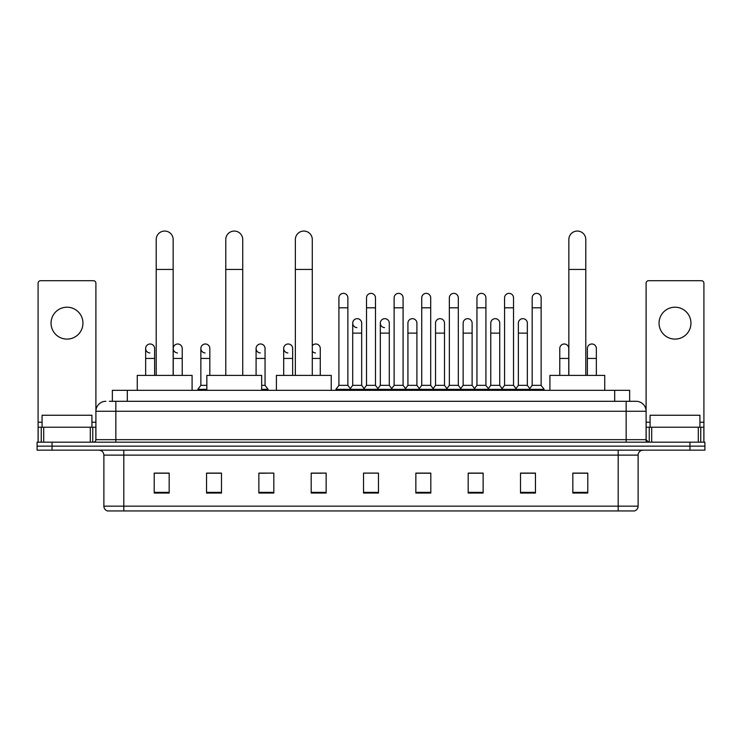 <?xml version="1.0" encoding="UTF-8"?>
<svg xmlns="http://www.w3.org/2000/svg" width="742" height="742" viewBox="0 0 742 742"><rect width="100%" height="100%" fill="white"/><g stroke="black" fill="none" stroke-linecap="round" stroke-linejoin="round"><path stroke-width="1.11" d="M112.357 401.301L112.357 390.338L629.643 390.338L629.643 401.301M109.593 401.301L632.638 401.301M109.362 401.301L115.845 401.301L115.845 411.263L95.904 411.263L95.904 439.672A2.495 2.495 0 0 1 93.418 442.167M105.874 401.301A9.971 9.971 0 0 0 95.904 411.263L95.904 283.194A2.495 2.495 0 0 0 93.418 280.699L40.587 280.699A2.495 2.495 0 0 0 38.092 283.194L38.092 427.216L43.704 427.216L43.704 442.167M636.126 401.301A9.971 9.971 0 0 1 646.096 411.263L626.155 411.263L626.155 401.301L635.977 401.301M698.296 442.167L698.296 427.216L703.908 427.216L703.908 442.167L703.908 283.194A2.495 2.495 0 0 0 701.413 280.699L648.582 280.699A2.495 2.495 0 0 0 646.096 283.194L646.096 439.672L648.582 442.167M52.051 442.167L37.1 442.167L37.1 446.155L52.051 446.155L37.1 446.155L37.1 450.144L52.051 450.144L52.051 446.155L689.949 446.155L52.051 446.155L52.051 442.167L689.949 442.167L689.949 446.155L704.9 446.155L689.949 446.155L689.949 450.144L52.051 450.144M704.9 442.167L704.9 446.155L704.9 442.167L689.949 442.167M638.12 506.155C637.981 508.539 636.784 510.134 634.531 510.941L618.188 510.941L618.188 506.155L638.12 506.155L638.12 455.124A4.981 4.981 0 0 1 643.101 450.144M618.188 510.941L107.469 510.941A4.981 4.981 0 0 1 103.88 506.155L103.88 455.124C103.583 452.101 101.923 450.431 98.899 450.144M587.785 493.05L587.785 473.108L572.833 473.108L572.833 493.05L587.785 493.05M535.455 493.05L535.455 473.108L520.504 473.108L520.504 493.05L535.455 493.05M483.135 493.05L483.135 473.108L468.183 473.108L468.183 493.05L483.135 493.05M430.805 493.05L430.805 473.108L415.854 473.108L415.854 493.05L430.805 493.05M169.167 493.05L169.167 473.108L154.215 473.108L154.215 493.05L169.167 493.05M221.496 493.05L221.496 473.108L206.545 473.108L206.545 493.05L221.496 493.05M273.817 493.05L273.817 473.108L258.865 473.108L258.865 493.05L273.817 493.05M326.146 493.05L326.146 473.108L311.195 473.108L311.195 493.05L326.146 493.05M378.476 493.05L378.476 473.108L363.524 473.108L363.524 493.05L378.476 493.05M704.9 450.144L704.9 446.155L704.9 450.144L689.949 450.144M476.457 473.21L472.617 473.21M531.671 473.21L527.831 473.21M311.195 473.21L321.759 473.21M258.865 473.21L265.543 473.21M216.312 473.21L210.329 473.21M421.233 473.108L417.394 473.21M366.019 473.108L375.981 473.108M221.496 473.21L206.545 473.21M169.167 473.21L154.215 473.21M430.805 473.21L415.854 473.21M483.135 473.21L468.183 473.21M535.455 473.21L520.504 473.21M587.785 473.21L572.833 473.21M91.915 427.216L91.915 415.251L42.081 415.251L42.081 427.216M67.003 307.207A15.944 15.944 0 0 0 51.05 323.16A15.944 15.944 0 0 0 67.003 339.103A15.944 15.944 0 0 0 82.946 323.16A15.944 15.944 0 0 0 67.003 307.207M90.301 442.167L90.301 427.216L43.704 427.216M90.301 427.216L95.904 427.216M38.092 442.167L38.092 427.216M156.21 375.387L156.21 239.536A8.468 8.468 0 0 1 164.678 231.059A8.468 8.468 0 0 1 173.155 239.536A8.468 8.468 0 0 0 164.678 231.059M173.155 375.387L173.155 239.536M192.085 390.338L192.085 375.387L137.27 375.387L137.27 390.338M225.781 375.387L225.781 239.536A8.468 8.468 0 0 1 234.249 231.059A8.468 8.468 0 0 1 242.727 239.536A8.468 8.468 0 0 0 234.249 231.059M242.727 375.387L242.727 239.536M261.657 390.338L261.657 375.387L206.842 375.387L206.842 390.338M295.353 375.387L295.353 239.536A8.468 8.468 0 0 1 303.821 231.059A8.468 8.468 0 0 1 312.289 239.536A8.468 8.468 0 0 0 303.821 231.059M312.289 375.387L312.289 239.536M331.229 390.338L331.229 375.387L276.414 375.387L276.414 390.338M568.845 375.387L568.845 239.536A8.468 8.468 0 0 1 577.322 231.059A8.468 8.468 0 0 1 585.79 239.536A8.468 8.468 0 0 0 577.322 231.059M585.79 375.387L585.79 239.536M604.73 390.338L604.73 375.387L549.915 375.387L549.915 390.338M338.909 307.809L347.877 307.809L347.877 385.348L338.909 385.348L338.909 297.839A4.489 4.489 0 0 1 343.676 293.368A4.489 4.489 0 0 1 347.877 297.839A4.489 4.489 0 0 0 343.676 293.368M338.909 385.348L335.913 389.337L335.913 390.338L335.913 389.337L350.864 389.337L350.864 390.338M347.877 385.348L350.864 389.337L363.524 389.337L363.524 390.338M366.511 307.809L375.489 307.809L375.489 385.348L366.511 385.348L366.511 297.839A4.489 4.489 0 0 1 371.278 293.368A4.489 4.489 0 0 1 375.489 297.839A4.489 4.489 0 0 0 371.278 293.368M366.511 348.471L366.511 385.348L363.524 389.337L378.476 389.337L378.476 390.338M375.489 385.348L378.476 389.337L391.136 389.337L391.136 390.338M394.123 307.809L403.091 307.809L403.091 385.348L394.123 385.348L394.123 297.839A4.489 4.489 0 0 1 398.89 293.368A4.489 4.489 0 0 1 403.091 297.839A4.489 4.489 0 0 0 398.89 293.368M389.29 385.348L389.29 333.121L380.321 333.121L380.321 385.348L389.29 385.348L391.711 388.576L394.123 385.348L391.136 389.337L406.087 389.337L406.087 390.338M407.924 385.348L407.924 333.121L416.902 333.121L416.902 385.348L407.924 385.348L405.512 388.576L403.091 385.348L406.087 389.337L418.738 389.337L418.738 390.338M421.734 307.809L430.703 307.809L430.703 385.348L421.734 385.348L421.734 297.839A4.489 4.489 0 0 1 426.502 293.368A4.489 4.489 0 0 1 430.703 297.839A4.489 4.489 0 0 0 426.502 293.368M416.902 385.348L419.313 388.576L421.734 385.348L418.738 389.337L433.69 389.337L433.69 390.338M435.535 385.348L435.535 333.121L444.504 333.121L444.504 385.348L435.535 385.348L433.124 388.576L430.703 385.348L433.69 389.337L446.35 389.337L446.35 390.338M449.346 307.809L458.315 307.809L458.315 385.348L449.346 385.348L449.346 297.839A4.489 4.489 0 0 1 454.113 293.368A4.489 4.489 0 0 1 458.315 297.839A4.489 4.489 0 0 0 454.113 293.368M444.504 385.348L446.925 388.576L449.346 385.348L446.35 389.337L461.301 389.337L461.301 390.338M463.147 385.348L463.147 333.121L472.116 333.121L472.116 385.348L463.147 385.348L460.726 388.576L458.315 385.348L461.301 389.337L473.962 389.337L473.962 390.338M476.948 307.809L485.917 307.809L485.917 385.348L476.948 385.348L476.948 297.839A4.489 4.489 0 0 1 481.716 293.368A4.489 4.489 0 0 1 485.917 297.839A4.489 4.489 0 0 0 481.716 293.368M472.116 385.348L474.537 388.576L476.948 385.348L473.962 389.337L488.913 389.337L488.913 390.338M490.759 385.348L490.759 333.121L499.728 333.121L499.728 385.348L490.759 385.348L488.338 388.576L485.917 385.348L488.913 389.337L501.573 389.337L501.573 390.338M504.56 307.809L513.529 307.809L513.529 385.348L504.56 385.348L504.56 297.839A4.489 4.489 0 0 1 509.327 293.368A4.489 4.489 0 0 1 513.529 297.839A4.489 4.489 0 0 0 509.327 293.368M499.728 385.348L502.139 388.576L504.56 385.348L501.573 389.337L516.525 389.337L516.525 390.338M518.361 385.348L518.361 333.121L527.339 333.121L527.339 385.348L518.361 385.348L515.95 388.576L513.529 385.348L516.525 389.337L529.176 389.337L529.176 390.338M532.172 307.809L541.141 307.809L541.141 385.348L532.172 385.348L532.172 297.839A4.489 4.489 0 0 1 536.939 293.368A4.489 4.489 0 0 1 541.141 297.839A4.489 4.489 0 0 0 536.939 293.368M532.172 385.348L529.176 389.337L544.127 389.337L544.127 390.338M541.141 385.348L544.127 389.337M356.911 327.63A4.489 4.489 0 0 1 352.71 323.16A4.489 4.489 0 0 1 357.477 318.68A4.489 4.489 0 0 1 361.679 323.16L361.679 333.121L352.71 333.121L352.71 323.16M361.679 333.121L361.679 385.348L352.71 385.348L352.71 333.121M352.71 385.348L350.289 388.576M361.679 385.348L364.099 388.576M384.523 327.63A4.489 4.489 0 0 1 380.321 323.16A4.489 4.489 0 0 1 385.089 318.68A4.489 4.489 0 0 1 389.29 323.16L389.29 333.121M380.321 385.348L377.901 388.576M407.924 333.121L407.924 323.16A4.489 4.489 0 0 1 412.691 318.68A4.489 4.489 0 0 1 416.902 323.16L416.902 333.121M435.535 333.121L435.535 323.16A4.489 4.489 0 0 1 440.303 318.68A4.489 4.489 0 0 1 444.504 323.16L444.504 333.121M463.147 333.121L463.147 323.16A4.489 4.489 0 0 1 467.914 318.68A4.489 4.489 0 0 1 472.116 323.16L472.116 333.121M490.759 333.121L490.759 323.16A4.489 4.489 0 0 1 495.526 318.68A4.489 4.489 0 0 1 499.728 323.16L499.728 333.121M518.361 333.121L518.361 323.16A4.489 4.489 0 0 1 523.129 318.68A4.489 4.489 0 0 1 527.339 323.16L527.339 333.121M527.339 385.348L529.751 388.576M149.847 352.951A4.489 4.489 0 0 1 145.645 348.471A4.489 4.489 0 0 1 150.413 344A4.489 4.489 0 0 1 154.614 348.471L154.614 358.442L145.645 358.442L145.645 348.471M154.614 375.387L154.614 358.442M145.645 375.387L145.645 358.442M177.459 352.951A4.489 4.489 0 0 1 173.248 348.471A4.489 4.489 0 0 1 178.015 344A4.489 4.489 0 0 1 182.226 348.471L182.226 358.442L173.248 358.442L173.248 348.471M182.226 375.387L182.226 358.442M173.248 375.387L173.248 358.442M205.061 352.951A4.489 4.489 0 0 1 200.859 348.471A4.489 4.489 0 0 1 205.627 344A4.489 4.489 0 0 1 209.828 348.471L209.828 358.442L200.859 358.442L200.859 348.471M206.842 385.348L200.859 385.348L200.859 358.442M209.828 375.387L209.828 358.442M200.859 385.348L197.873 389.337L197.873 390.338M206.842 389.337L197.873 389.337M260.284 352.951A4.489 4.489 0 0 1 256.083 348.471A4.489 4.489 0 0 1 260.841 344A4.489 4.489 0 0 1 265.052 348.471L265.052 358.442L256.083 358.442L256.083 348.471M265.052 358.442L265.052 385.348L261.657 385.348M256.083 375.387L256.083 358.442M265.052 385.348L268.038 389.337L261.657 389.337M268.038 389.337L268.038 390.338M287.887 352.951A4.489 4.489 0 0 1 283.685 348.471A4.489 4.489 0 0 1 288.452 344A4.489 4.489 0 0 1 292.654 348.471L292.654 358.442L283.685 358.442L283.685 348.471M292.654 375.387L292.654 358.442M283.685 375.387L283.685 358.442M315.498 352.951A4.489 4.489 0 0 1 312.289 351.291M312.289 345.651A4.489 4.489 0 0 1 320.266 348.471L320.266 358.442L312.289 358.442M320.266 375.387L320.266 358.442M559.774 348.471A4.489 4.489 0 0 1 564.541 344A4.489 4.489 0 0 1 568.752 348.471L568.752 358.442L559.774 358.442L559.774 348.471M568.752 375.387L568.752 358.442M559.774 375.387L559.774 358.442M587.386 348.471A4.489 4.489 0 0 1 592.153 344A4.489 4.489 0 0 1 596.355 348.471L596.355 358.442L587.386 358.442L587.386 348.471M596.355 375.387L596.355 358.442M587.386 375.387L587.386 358.442M674.997 307.207A15.944 15.944 0 0 0 659.054 323.16A15.944 15.944 0 0 0 674.997 339.103A15.944 15.944 0 0 0 690.95 323.16A15.944 15.944 0 0 0 674.997 307.207M698.296 427.216L651.699 427.216L651.699 442.167M646.096 427.216L651.699 427.216M646.096 442.167L646.096 439.672L626.155 439.672L626.155 411.263L115.845 411.263L115.845 439.672L626.155 439.672L626.155 442.167M699.919 427.216L699.919 415.251L650.085 415.251L650.085 427.216M127.309 401.301L127.309 390.338M614.691 401.301L614.691 390.338M115.845 442.167L115.845 439.672L95.904 439.672M618.188 450.144L618.188 455.124L103.88 455.124M638.12 455.124L618.188 455.124L618.188 506.155L123.812 506.155L123.812 510.941M103.88 506.155L123.812 506.155L123.812 450.144M378.476 492.354L363.524 492.354M326.146 492.354L311.195 492.354M273.817 492.354L258.865 492.354M221.496 492.354L206.545 492.354M169.167 492.354L154.215 492.354M430.805 492.354L415.854 492.354M483.135 492.354L468.183 492.354M535.455 492.354L520.504 492.354M587.785 492.354L572.833 492.354M95.904 422.235L91.915 422.235M42.081 422.235L38.092 422.235M95.866 440.108L95.866 427.216M92.75 427.216L92.75 442.167M38.139 427.216L38.139 442.167M41.246 442.167L41.246 427.216M156.21 269.439L173.155 269.439M225.781 269.439L242.727 269.439M295.353 269.439L312.289 269.439M568.845 269.439L585.79 269.439M703.908 422.235L699.919 422.235M650.085 422.235L646.096 422.235M703.861 442.167L703.861 427.216M700.754 427.216L700.754 442.167M646.134 427.216L646.134 440.108M649.25 442.167L649.25 427.216M347.877 307.809L347.877 297.839M375.489 307.809L375.489 297.839M403.091 307.809L403.091 297.839M430.703 307.809L430.703 297.839M458.315 307.809L458.315 297.839M485.917 307.809L485.917 297.839M513.529 307.809L513.529 297.839M541.141 307.809L541.141 297.839M380.321 333.121L380.321 323.16"/></g></svg>
